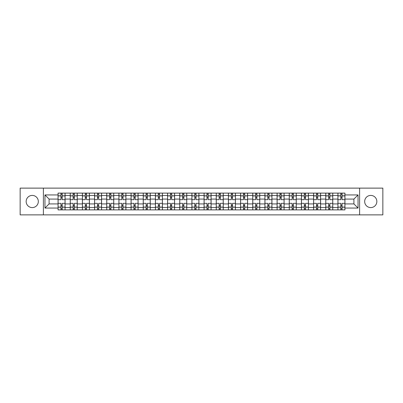 <?xml version="1.0" encoding="UTF-8"?>
<svg xmlns="http://www.w3.org/2000/svg" width="403" height="403" viewBox="0 0 403 403"><rect width="100%" height="100%" fill="white"/><g stroke="black" fill="none" stroke-linecap="round" stroke-linejoin="round"><path stroke-width="0.6" d="M370.76 195.415A6.085 6.085 0 0 0 364.675 201.5A6.085 6.085 0 0 0 370.76 207.585A6.085 6.085 0 0 0 376.845 201.5A6.085 6.085 0 0 0 370.76 195.415M32.24 195.415A6.085 6.085 0 0 0 26.155 201.5A6.085 6.085 0 0 0 32.24 207.585A6.085 6.085 0 0 0 38.325 201.5A6.085 6.085 0 0 0 32.24 195.415M359.607 214.875L382.85 214.875L382.85 188.125L20.15 188.125L20.15 214.875L359.607 214.875L359.607 188.125M70.228 209.887L70.228 195.495L65.079 195.495L65.079 209.887M65.079 195.495L65.079 193.113M70.228 195.495L70.228 193.113M77.245 193.113L77.245 209.887M82.393 209.887L82.393 193.113M89.416 193.113L89.416 209.887M94.564 209.887L94.564 193.113M101.581 193.113L101.581 209.887M106.73 209.887L106.73 193.113M113.752 193.113L113.752 209.887M118.9 209.887L118.9 193.113M125.917 193.113L125.917 209.887M131.066 209.887L131.066 193.113M138.088 193.113L138.088 209.887M143.236 209.887L143.236 193.113M150.254 193.113L150.254 209.887M155.402 209.887L155.402 193.113M162.424 193.113L162.424 209.887M167.572 209.887L167.572 193.113M174.59 193.113L174.59 209.887M179.738 209.887L179.738 193.113M186.76 193.113L186.76 209.887M191.904 209.887L191.904 193.113M198.926 193.113L198.926 209.887M204.074 209.887L204.074 193.113M211.096 193.113L211.096 209.887M216.24 209.887L216.24 193.113M223.262 193.113L223.262 209.887M228.41 209.887L228.41 193.113M235.428 193.113L235.428 209.887M240.576 209.887L240.576 193.113M247.598 193.113L247.598 209.887M252.746 209.887L252.746 193.113M259.764 193.113L259.764 209.887M264.912 209.887L264.912 193.113M271.934 193.113L271.934 209.887M277.083 209.887L277.083 193.113M284.1 193.113L284.1 209.887M289.248 209.887L289.248 193.113M296.27 193.113L296.27 209.887M301.419 209.887L301.419 193.113M308.436 193.113L308.436 209.887M313.584 209.887L313.584 193.113M320.607 193.113L320.607 209.887M325.755 209.887L325.755 193.113M332.772 193.113L332.772 209.887M337.921 209.887L337.921 193.113M337.921 203.918L332.772 203.918M325.755 203.918L320.607 203.918M313.584 203.918L308.436 203.918M301.419 203.918L296.27 203.918M289.248 203.918L284.1 203.918M277.083 203.918L271.934 203.918M264.912 203.918L259.764 203.918M252.746 203.918L247.598 203.918M240.576 203.918L235.428 203.918M228.41 203.918L223.262 203.918M216.24 203.918L211.096 203.918M204.074 203.918L198.926 203.918M191.904 203.918L186.76 203.918M179.738 203.918L174.59 203.918M167.572 203.918L162.424 203.918M155.402 203.918L150.254 203.918M143.236 203.918L138.088 203.918M131.066 203.918L125.917 203.918M118.9 203.918L113.752 203.918M106.73 203.918L101.581 203.918M94.564 203.918L89.416 203.918M82.393 203.918L77.245 203.918M70.228 203.918L65.079 203.918M337.921 199.082L332.772 199.082M325.755 199.082L320.607 199.082M313.584 199.082L308.436 199.082M301.419 199.082L296.27 199.082M289.248 199.082L284.1 199.082M277.083 199.082L271.934 199.082M264.912 199.082L259.764 199.082M252.746 199.082L247.598 199.082M240.576 199.082L235.428 199.082M228.41 199.082L223.262 199.082M216.24 199.082L211.096 199.082M204.074 199.082L198.926 199.082M191.904 199.082L186.76 199.082M179.738 199.082L174.59 199.082M167.572 199.082L162.424 199.082M155.402 199.082L150.254 199.082M143.236 199.082L138.088 199.082M131.066 199.082L125.917 199.082M118.9 199.082L113.752 199.082M106.73 199.082L101.581 199.082M94.564 199.082L89.416 199.082M82.393 199.082L77.245 199.082M70.228 199.082L65.079 199.082M49.09 203.918L58.057 203.918L58.057 199.082L49.09 199.082L49.09 203.918L44.955 208.054L44.955 194.946L58.057 194.946L58.057 199.082M344.943 199.082L344.943 203.918L353.91 203.918L353.91 199.082L344.943 199.082L344.943 193.113L58.057 193.113L58.057 194.946M344.943 194.946L358.045 194.946L358.045 208.054L344.943 208.054L344.943 203.918M58.057 203.918L58.057 209.887L344.943 209.887L344.943 208.054M58.057 208.054L44.955 208.054M43.393 214.875L43.393 188.125M62.193 208.714L60.944 208.714M60.944 194.286L62.193 194.286M74.359 208.714L73.114 208.714M73.114 194.286L74.359 194.286M86.529 208.714L85.28 208.714M85.28 194.286L86.529 194.286M98.695 208.714L97.45 208.714M97.45 194.286L98.695 194.286M110.865 208.714L109.616 208.714M109.616 194.286L110.865 194.286M123.031 208.714L121.782 208.714M121.782 194.286L123.031 194.286M135.201 208.714L133.952 208.714M133.952 194.286L135.201 194.286M147.367 208.714L146.118 208.714M146.118 194.286L147.367 194.286M159.538 208.714L158.288 208.714M158.288 194.286L159.538 194.286M171.703 208.714L170.454 208.714M170.454 194.286L171.703 194.286M183.874 208.714L182.624 208.714M182.624 194.286L183.874 194.286M196.039 208.714L194.79 208.714M194.79 194.286L196.039 194.286M208.21 208.714L206.961 208.714M206.961 194.286L208.21 194.286M220.376 208.714L219.126 208.714M219.126 194.286L220.376 194.286M232.546 208.714L231.297 208.714M231.297 194.286L232.546 194.286M244.712 208.714L243.462 208.714M243.462 194.286L244.712 194.286M256.882 208.714L255.633 208.714M255.633 194.286L256.882 194.286M269.048 208.714L267.799 208.714M267.799 194.286L269.048 194.286M281.218 208.714L279.969 208.714M279.969 194.286L281.218 194.286M293.384 208.714L292.135 208.714M292.135 194.286L293.384 194.286M305.55 208.714L304.305 208.714M304.305 194.286L305.55 194.286M317.72 208.714L316.471 208.714M316.471 194.286L317.72 194.286M329.886 208.714L328.641 208.714M328.641 194.286L329.886 194.286M342.056 208.714L340.807 208.714M340.807 194.286L342.056 194.286M44.955 194.946L49.09 199.082M353.91 203.918L358.045 208.054M353.91 199.082L358.045 194.946M65.039 209.887L65.039 199.666L62.193 199.666L62.193 193.113M60.944 193.113L60.944 199.666L58.097 199.666L58.097 193.113M65.039 199.666L65.039 193.113M58.097 209.887L58.097 203.334L60.944 203.334L60.944 209.887M62.193 209.887L62.193 203.334L65.039 203.334M60.944 197.949L62.193 197.949M58.097 203.334L58.097 199.666M62.193 205.051L60.944 205.051M62.193 208.87L60.944 208.87M60.944 206.064L62.193 206.064M62.193 196.936L60.944 196.936M60.944 194.13L62.193 194.13M77.205 209.887L77.205 199.666L74.359 199.666L74.359 193.113M73.114 193.113L73.114 199.666L70.263 199.666L70.263 193.113M77.205 199.666L77.205 193.113M70.263 209.887L70.263 203.334L73.114 203.334L73.114 209.887M74.359 209.887L74.359 203.334L77.205 203.334M73.114 197.949L74.359 197.949M70.263 203.334L70.263 199.666M74.359 205.051L73.114 205.051M74.359 208.87L73.114 208.87M73.114 206.064L74.359 206.064M74.359 196.936L73.114 196.936M73.114 194.13L74.359 194.13M89.375 209.887L89.375 199.666L86.529 199.666L86.529 193.113M85.28 193.113L85.28 199.666L82.434 199.666L82.434 193.113M89.375 199.666L89.375 193.113M82.434 209.887L82.434 203.334L85.28 203.334L85.28 209.887M86.529 209.887L86.529 203.334L89.375 203.334M85.28 197.949L86.529 197.949M82.434 203.334L82.434 199.666M86.529 205.051L85.28 205.051M86.529 208.87L85.28 208.87M85.28 206.064L86.529 206.064M86.529 196.936L85.28 196.936M85.28 194.13L86.529 194.13M101.541 209.887L101.541 199.666L98.695 199.666L98.695 193.113M97.45 193.113L97.45 199.666L94.599 199.666L94.599 193.113M101.541 199.666L101.541 193.113M94.599 209.887L94.599 203.334L97.45 203.334L97.45 209.887M98.695 209.887L98.695 203.334L101.541 203.334M97.45 197.949L98.695 197.949M94.599 203.334L94.599 199.666M98.695 205.051L97.45 205.051M98.695 208.87L97.45 208.87M97.45 206.064L98.695 206.064M98.695 196.936L97.45 196.936M97.45 194.13L98.695 194.13M113.711 209.887L113.711 199.666L110.865 199.666L110.865 193.113M109.616 193.113L109.616 199.666L106.77 199.666L106.77 193.113M113.711 199.666L113.711 193.113M106.77 209.887L106.77 203.334L109.616 203.334L109.616 209.887M110.865 209.887L110.865 203.334L113.711 203.334M109.616 197.949L110.865 197.949M106.77 203.334L106.77 199.666M110.865 205.051L109.616 205.051M110.865 208.87L109.616 208.87M109.616 206.064L110.865 206.064M110.865 196.936L109.616 196.936M109.616 194.13L110.865 194.13M125.877 209.887L125.877 199.666L123.031 199.666L123.031 193.113M121.782 193.113L121.782 199.666L118.935 199.666L118.935 193.113M125.877 199.666L125.877 193.113M118.935 209.887L118.935 203.334L121.782 203.334L121.782 209.887M123.031 209.887L123.031 203.334L125.877 203.334M121.782 197.949L123.031 197.949M118.935 203.334L118.935 199.666M123.031 205.051L121.782 205.051M123.031 208.87L121.782 208.87M121.782 206.064L123.031 206.064M123.031 196.936L121.782 196.936M121.782 194.13L123.031 194.13M138.048 209.887L138.048 199.666L135.201 199.666L135.201 193.113M133.952 193.113L133.952 199.666L131.106 199.666L131.106 193.113M138.048 199.666L138.048 193.113M131.106 209.887L131.106 203.334L133.952 203.334L133.952 209.887M135.201 209.887L135.201 203.334L138.048 203.334M133.952 197.949L135.201 197.949M131.106 203.334L131.106 199.666M135.201 205.051L133.952 205.051M135.201 208.87L133.952 208.87M133.952 206.064L135.201 206.064M135.201 196.936L133.952 196.936M133.952 194.13L135.201 194.13M150.213 209.887L150.213 199.666L147.367 199.666L147.367 193.113M146.118 193.113L146.118 199.666L143.272 199.666L143.272 193.113M150.213 199.666L150.213 193.113M143.272 209.887L143.272 203.334L146.118 203.334L146.118 209.887M147.367 209.887L147.367 203.334L150.213 203.334M146.118 197.949L147.367 197.949M143.272 203.334L143.272 199.666M147.367 205.051L146.118 205.051M147.367 208.87L146.118 208.87M146.118 206.064L147.367 206.064M147.367 196.936L146.118 196.936M146.118 194.13L147.367 194.13M162.384 209.887L162.384 199.666L159.538 199.666L159.538 193.113M158.288 193.113L158.288 199.666L155.442 199.666L155.442 193.113M162.384 199.666L162.384 193.113M155.442 209.887L155.442 203.334L158.288 203.334L158.288 209.887M159.538 209.887L159.538 203.334L162.384 203.334M158.288 197.949L159.538 197.949M155.442 203.334L155.442 199.666M159.538 205.051L158.288 205.051M159.538 208.87L158.288 208.87M158.288 206.064L159.538 206.064M159.538 196.936L158.288 196.936M158.288 194.13L159.538 194.13M174.549 209.887L174.549 199.666L171.703 199.666L171.703 193.113M170.454 193.113L170.454 199.666L167.608 199.666L167.608 193.113M174.549 199.666L174.549 193.113M167.608 209.887L167.608 203.334L170.454 203.334L170.454 209.887M171.703 209.887L171.703 203.334L174.549 203.334M170.454 197.949L171.703 197.949M167.608 203.334L167.608 199.666M171.703 205.051L170.454 205.051M171.703 208.87L170.454 208.87M170.454 206.064L171.703 206.064M171.703 196.936L170.454 196.936M170.454 194.13L171.703 194.13M186.72 209.887L186.72 199.666L183.874 199.666L183.874 193.113M182.624 193.113L182.624 199.666L179.778 199.666L179.778 193.113M186.72 199.666L186.72 193.113M179.778 209.887L179.778 203.334L182.624 203.334L182.624 209.887M183.874 209.887L183.874 203.334L186.72 203.334M182.624 197.949L183.874 197.949M179.778 203.334L179.778 199.666M183.874 205.051L182.624 205.051M183.874 208.87L182.624 208.87M182.624 206.064L183.874 206.064M183.874 196.936L182.624 196.936M182.624 194.13L183.874 194.13M198.886 209.887L198.886 199.666L196.039 199.666L196.039 193.113M194.79 193.113L194.79 199.666L191.944 199.666L191.944 193.113M198.886 199.666L198.886 193.113M191.944 209.887L191.944 203.334L194.79 203.334L194.79 209.887M196.039 209.887L196.039 203.334L198.886 203.334M194.79 197.949L196.039 197.949M191.944 203.334L191.944 199.666M196.039 205.051L194.79 205.051M196.039 208.87L194.79 208.87M194.79 206.064L196.039 206.064M196.039 196.936L194.79 196.936M194.79 194.13L196.039 194.13M211.056 209.887L211.056 199.666L208.21 199.666L208.21 193.113M206.961 193.113L206.961 199.666L204.114 199.666L204.114 193.113M211.056 199.666L211.056 193.113M204.114 209.887L204.114 203.334L206.961 203.334L206.961 209.887M208.21 209.887L208.21 203.334L211.056 203.334M206.961 197.949L208.21 197.949M204.114 203.334L204.114 199.666M208.21 205.051L206.961 205.051M208.21 208.87L206.961 208.87M206.961 206.064L208.21 206.064M208.21 196.936L206.961 196.936M206.961 194.13L208.21 194.13M223.222 209.887L223.222 199.666L220.376 199.666L220.376 193.113M219.126 193.113L219.126 199.666L216.28 199.666L216.28 193.113M223.222 199.666L223.222 193.113M216.28 209.887L216.28 203.334L219.126 203.334L219.126 209.887M220.376 209.887L220.376 203.334L223.222 203.334M219.126 197.949L220.376 197.949M216.28 203.334L216.28 199.666M220.376 205.051L219.126 205.051M220.376 208.87L219.126 208.87M219.126 206.064L220.376 206.064M220.376 196.936L219.126 196.936M219.126 194.13L220.376 194.13M235.392 209.887L235.392 199.666L232.546 199.666L232.546 193.113M231.297 193.113L231.297 199.666L228.451 199.666L228.451 193.113M235.392 199.666L235.392 193.113M228.451 209.887L228.451 203.334L231.297 203.334L231.297 209.887M232.546 209.887L232.546 203.334L235.392 203.334M231.297 197.949L232.546 197.949M228.451 203.334L228.451 199.666M232.546 205.051L231.297 205.051M232.546 208.87L231.297 208.87M231.297 206.064L232.546 206.064M232.546 196.936L231.297 196.936M231.297 194.13L232.546 194.13M247.558 209.887L247.558 199.666L244.712 199.666L244.712 193.113M243.462 193.113L243.462 199.666L240.616 199.666L240.616 193.113M247.558 199.666L247.558 193.113M240.616 209.887L240.616 203.334L243.462 203.334L243.462 209.887M244.712 209.887L244.712 203.334L247.558 203.334M243.462 197.949L244.712 197.949M240.616 203.334L240.616 199.666M244.712 205.051L243.462 205.051M244.712 208.87L243.462 208.87M243.462 206.064L244.712 206.064M244.712 196.936L243.462 196.936M243.462 194.13L244.712 194.13M259.728 209.887L259.728 199.666L256.882 199.666L256.882 193.113M255.633 193.113L255.633 199.666L252.787 199.666L252.787 193.113M259.728 199.666L259.728 193.113M252.787 209.887L252.787 203.334L255.633 203.334L255.633 209.887M256.882 209.887L256.882 203.334L259.728 203.334M255.633 197.949L256.882 197.949M252.787 203.334L252.787 199.666M256.882 205.051L255.633 205.051M256.882 208.87L255.633 208.87M255.633 206.064L256.882 206.064M256.882 196.936L255.633 196.936M255.633 194.13L256.882 194.13M271.894 209.887L271.894 199.666L269.048 199.666L269.048 193.113M267.799 193.113L267.799 199.666L264.952 199.666L264.952 193.113M271.894 199.666L271.894 193.113M264.952 209.887L264.952 203.334L267.799 203.334L267.799 209.887M269.048 209.887L269.048 203.334L271.894 203.334M267.799 197.949L269.048 197.949M264.952 203.334L264.952 199.666M269.048 205.051L267.799 205.051M269.048 208.87L267.799 208.87M267.799 206.064L269.048 206.064M269.048 196.936L267.799 196.936M267.799 194.13L269.048 194.13M284.065 209.887L284.065 199.666L281.218 199.666L281.218 193.113M279.969 193.113L279.969 199.666L277.123 199.666L277.123 193.113M284.065 199.666L284.065 193.113M277.123 209.887L277.123 203.334L279.969 203.334L279.969 209.887M281.218 209.887L281.218 203.334L284.065 203.334M279.969 197.949L281.218 197.949M277.123 203.334L277.123 199.666M281.218 205.051L279.969 205.051M281.218 208.87L279.969 208.87M279.969 206.064L281.218 206.064M281.218 196.936L279.969 196.936M279.969 194.13L281.218 194.13M296.23 209.887L296.23 199.666L293.384 199.666L293.384 193.113M292.135 193.113L292.135 199.666L289.289 199.666L289.289 193.113M296.23 199.666L296.23 193.113M289.289 209.887L289.289 203.334L292.135 203.334L292.135 209.887M293.384 209.887L293.384 203.334L296.23 203.334M292.135 197.949L293.384 197.949M289.289 203.334L289.289 199.666M293.384 205.051L292.135 205.051M293.384 208.87L292.135 208.87M292.135 206.064L293.384 206.064M293.384 196.936L292.135 196.936M292.135 194.13L293.384 194.13M308.401 209.887L308.401 199.666L305.55 199.666L305.55 193.113M304.305 193.113L304.305 199.666L301.459 199.666L301.459 193.113M308.401 199.666L308.401 193.113M301.459 209.887L301.459 203.334L304.305 203.334L304.305 209.887M305.55 209.887L305.55 203.334L308.401 203.334M304.305 197.949L305.55 197.949M301.459 203.334L301.459 199.666M305.55 205.051L304.305 205.051M305.55 208.87L304.305 208.87M304.305 206.064L305.55 206.064M305.55 196.936L304.305 196.936M304.305 194.13L305.55 194.13M320.566 209.887L320.566 199.666L317.72 199.666L317.72 193.113M316.471 193.113L316.471 199.666L313.625 199.666L313.625 193.113M320.566 199.666L320.566 193.113M313.625 209.887L313.625 203.334L316.471 203.334L316.471 209.887M317.72 209.887L317.72 203.334L320.566 203.334M316.471 197.949L317.72 197.949M313.625 203.334L313.625 199.666M317.72 205.051L316.471 205.051M317.72 208.87L316.471 208.87M316.471 206.064L317.72 206.064M317.72 196.936L316.471 196.936M316.471 194.13L317.72 194.13M332.737 209.887L332.737 199.666L329.886 199.666L329.886 193.113M328.641 193.113L328.641 199.666L325.795 199.666L325.795 193.113M332.737 199.666L332.737 193.113M325.795 209.887L325.795 203.334L328.641 203.334L328.641 209.887M329.886 209.887L329.886 203.334L332.737 203.334M328.641 197.949L329.886 197.949M325.795 203.334L325.795 199.666M329.886 205.051L328.641 205.051M329.886 208.87L328.641 208.87M328.641 206.064L329.886 206.064M329.886 196.936L328.641 196.936M328.641 194.13L329.886 194.13M344.903 209.887L344.903 199.666L342.056 199.666L342.056 193.113M340.807 193.113L340.807 199.666L337.961 199.666L337.961 193.113M344.903 199.666L344.903 193.113M337.961 209.887L337.961 203.334L340.807 203.334L340.807 209.887M342.056 209.887L342.056 203.334L344.903 203.334M340.807 197.949L342.056 197.949M337.961 203.334L337.961 199.666M342.056 205.051L340.807 205.051M342.056 208.87L340.807 208.87M340.807 206.064L342.056 206.064M342.056 196.936L340.807 196.936M340.807 194.13L342.056 194.13M325.755 195.495L320.607 195.495M313.584 195.495L308.436 195.495M301.419 195.495L296.27 195.495M289.248 195.495L284.1 195.495M277.083 195.495L271.934 195.495M264.912 195.495L259.764 195.495M252.746 195.495L247.598 195.495M240.576 195.495L235.428 195.495M228.41 195.495L223.262 195.495M216.24 195.495L211.096 195.495M204.074 195.495L198.926 195.495M191.904 195.495L186.76 195.495M179.738 195.495L174.59 195.495M167.572 195.495L162.424 195.495M155.402 195.495L150.254 195.495M143.236 195.495L138.088 195.495M131.066 195.495L125.917 195.495M118.9 195.495L113.752 195.495M106.73 195.495L101.581 195.495M94.564 195.495L89.416 195.495M82.393 195.495L77.245 195.495M337.921 195.495L332.772 195.495M325.755 207.505L320.607 207.505M313.584 207.505L308.436 207.505M301.419 207.505L296.27 207.505M289.248 207.505L284.1 207.505M277.083 207.505L271.934 207.505M264.912 207.505L259.764 207.505M252.746 207.505L247.598 207.505M240.576 207.505L235.428 207.505M228.41 207.505L223.262 207.505M216.24 207.505L211.096 207.505M204.074 207.505L198.926 207.505M191.904 207.505L186.76 207.505M179.738 207.505L174.59 207.505M167.572 207.505L162.424 207.505M155.402 207.505L150.254 207.505M143.236 207.505L138.088 207.505M131.066 207.505L125.917 207.505M118.9 207.505L113.752 207.505M106.73 207.505L101.581 207.505M94.564 207.505L89.416 207.505M82.393 207.505L77.245 207.505M70.228 207.505L65.079 207.505M337.921 207.505L332.772 207.505M65.039 195.808L62.193 195.808M60.944 195.808L58.097 195.808M60.944 195.908L58.097 195.908M60.944 207.092L58.097 207.092M60.944 207.192L58.097 207.192M65.039 207.192L62.193 207.192M65.039 195.908L62.193 195.908M65.039 207.092L62.193 207.092M77.205 195.808L74.359 195.808M73.114 195.808L70.263 195.808M73.114 195.908L70.263 195.908M73.114 207.092L70.263 207.092M73.114 207.192L70.263 207.192M77.205 207.192L74.359 207.192M77.205 195.908L74.359 195.908M77.205 207.092L74.359 207.092M89.375 195.808L86.529 195.808M85.28 195.808L82.434 195.808M85.28 195.908L82.434 195.908M85.28 207.092L82.434 207.092M85.28 207.192L82.434 207.192M89.375 207.192L86.529 207.192M89.375 195.908L86.529 195.908M89.375 207.092L86.529 207.092M101.541 195.808L98.695 195.808M97.45 195.808L94.599 195.808M97.45 195.908L94.599 195.908M97.45 207.092L94.599 207.092M97.45 207.192L94.599 207.192M101.541 207.192L98.695 207.192M101.541 195.908L98.695 195.908M101.541 207.092L98.695 207.092M113.711 195.808L110.865 195.808M109.616 195.808L106.77 195.808M109.616 195.908L106.77 195.908M109.616 207.092L106.77 207.092M109.616 207.192L106.77 207.192M113.711 207.192L110.865 207.192M113.711 195.908L110.865 195.908M113.711 207.092L110.865 207.092M125.877 195.808L123.031 195.808M121.782 195.808L118.935 195.808M121.782 195.908L118.935 195.908M121.782 207.092L118.935 207.092M121.782 207.192L118.935 207.192M125.877 207.192L123.031 207.192M125.877 195.908L123.031 195.908M125.877 207.092L123.031 207.092M138.048 195.808L135.201 195.808M133.952 195.808L131.106 195.808M133.952 195.908L131.106 195.908M133.952 207.092L131.106 207.092M133.952 207.192L131.106 207.192M138.048 207.192L135.201 207.192M138.048 195.908L135.201 195.908M138.048 207.092L135.201 207.092M150.213 195.808L147.367 195.808M146.118 195.808L143.272 195.808M146.118 195.908L143.272 195.908M146.118 207.092L143.272 207.092M146.118 207.192L143.272 207.192M150.213 207.192L147.367 207.192M150.213 195.908L147.367 195.908M150.213 207.092L147.367 207.092M162.384 195.808L159.538 195.808M158.288 195.808L155.442 195.808M158.288 195.908L155.442 195.908M158.288 207.092L155.442 207.092M158.288 207.192L155.442 207.192M162.384 207.192L159.538 207.192M162.384 195.908L159.538 195.908M162.384 207.092L159.538 207.092M174.549 195.808L171.703 195.808M170.454 195.808L167.608 195.808M170.454 195.908L167.608 195.908M170.454 207.092L167.608 207.092M170.454 207.192L167.608 207.192M174.549 207.192L171.703 207.192M174.549 195.908L171.703 195.908M174.549 207.092L171.703 207.092M186.72 195.808L183.874 195.808M182.624 195.808L179.778 195.808M182.624 195.908L179.778 195.908M182.624 207.092L179.778 207.092M182.624 207.192L179.778 207.192M186.72 207.192L183.874 207.192M186.72 195.908L183.874 195.908M186.72 207.092L183.874 207.092M198.886 195.808L196.039 195.808M194.79 195.808L191.944 195.808M194.79 195.908L191.944 195.908M194.79 207.092L191.944 207.092M194.79 207.192L191.944 207.192M198.886 207.192L196.039 207.192M198.886 195.908L196.039 195.908M198.886 207.092L196.039 207.092M211.056 195.808L208.21 195.808M206.961 195.808L204.114 195.808M206.961 195.908L204.114 195.908M206.961 207.092L204.114 207.092M206.961 207.192L204.114 207.192M211.056 207.192L208.21 207.192M211.056 195.908L208.21 195.908M211.056 207.092L208.21 207.092M223.222 195.808L220.376 195.808M219.126 195.808L216.28 195.808M219.126 195.908L216.28 195.908M219.126 207.092L216.28 207.092M219.126 207.192L216.28 207.192M223.222 207.192L220.376 207.192M223.222 195.908L220.376 195.908M223.222 207.092L220.376 207.092M235.392 195.808L232.546 195.808M231.297 195.808L228.451 195.808M231.297 195.908L228.451 195.908M231.297 207.092L228.451 207.092M231.297 207.192L228.451 207.192M235.392 207.192L232.546 207.192M235.392 195.908L232.546 195.908M235.392 207.092L232.546 207.092M247.558 195.808L244.712 195.808M243.462 195.808L240.616 195.808M243.462 195.908L240.616 195.908M243.462 207.092L240.616 207.092M243.462 207.192L240.616 207.192M247.558 207.192L244.712 207.192M247.558 195.908L244.712 195.908M247.558 207.092L244.712 207.092M259.728 195.808L256.882 195.808M255.633 195.808L252.787 195.808M255.633 195.908L252.787 195.908M255.633 207.092L252.787 207.092M255.633 207.192L252.787 207.192M259.728 207.192L256.882 207.192M259.728 195.908L256.882 195.908M259.728 207.092L256.882 207.092M271.894 195.808L269.048 195.808M267.799 195.808L264.952 195.808M267.799 195.908L264.952 195.908M267.799 207.092L264.952 207.092M267.799 207.192L264.952 207.192M271.894 207.192L269.048 207.192M271.894 195.908L269.048 195.908M271.894 207.092L269.048 207.092M284.065 195.808L281.218 195.808M279.969 195.808L277.123 195.808M279.969 195.908L277.123 195.908M279.969 207.092L277.123 207.092M279.969 207.192L277.123 207.192M284.065 207.192L281.218 207.192M284.065 195.908L281.218 195.908M284.065 207.092L281.218 207.092M296.23 195.808L293.384 195.808M292.135 195.808L289.289 195.808M292.135 195.908L289.289 195.908M292.135 207.092L289.289 207.092M292.135 207.192L289.289 207.192M296.23 207.192L293.384 207.192M296.23 195.908L293.384 195.908M296.23 207.092L293.384 207.092M308.401 195.808L305.55 195.808M304.305 195.808L301.459 195.808M304.305 195.908L301.459 195.908M304.305 207.092L301.459 207.092M304.305 207.192L301.459 207.192M308.401 207.192L305.55 207.192M308.401 195.908L305.55 195.908M308.401 207.092L305.55 207.092M320.566 195.808L317.72 195.808M316.471 195.808L313.625 195.808M316.471 195.908L313.625 195.908M316.471 207.092L313.625 207.092M316.471 207.192L313.625 207.192M320.566 207.192L317.72 207.192M320.566 195.908L317.72 195.908M320.566 207.092L317.72 207.092M332.737 195.808L329.886 195.808M328.641 195.808L325.795 195.808M328.641 195.908L325.795 195.908M328.641 207.092L325.795 207.092M328.641 207.192L325.795 207.192M332.737 207.192L329.886 207.192M332.737 195.908L329.886 195.908M332.737 207.092L329.886 207.092M344.903 195.808L342.056 195.808M340.807 195.808L337.961 195.808M340.807 195.908L337.961 195.908M340.807 207.092L337.961 207.092M340.807 207.192L337.961 207.192M344.903 207.192L342.056 207.192M344.903 195.908L342.056 195.908M344.903 207.092L342.056 207.092"/></g></svg>
